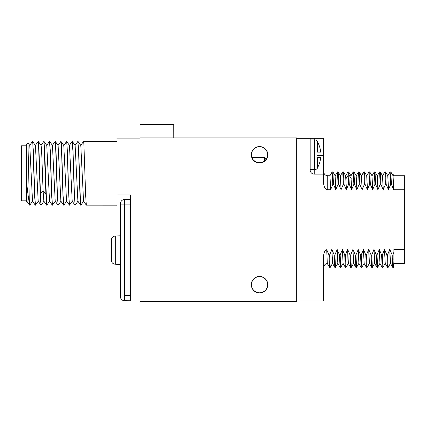 <?xml version="1.0" encoding="UTF-8"?>
<svg xmlns="http://www.w3.org/2000/svg" width="426" height="426" viewBox="0 0 426 426"><rect width="100%" height="100%" fill="white"/><g stroke="black" fill="none" stroke-linecap="round" stroke-linejoin="round"><path stroke-width="0.64" d="M314.228 169.655L314.228 174.112L323.68 174.112L323.68 138.328L296.677 138.328L296.677 137.923L140.042 137.923L140.042 301.581L296.677 301.581L296.677 300.905L323.68 300.905L323.68 255.185C324.048 252.059 325.059 250.227 326.715 249.689L327.312 263.497L329.532 267.342L328.936 254.924L326.715 249.689M173.797 137.923L173.739 124.419L140.101 124.419L140.042 137.923M251.303 284.701A8.243 8.243 0 0 0 259.54 292.944A8.243 8.243 0 0 0 267.784 284.701A8.243 8.243 0 0 0 259.54 276.458A8.243 8.243 0 0 0 251.303 284.701M251.303 154.803A8.243 8.243 0 0 0 259.54 163.046A8.243 8.243 0 0 0 267.784 154.803A8.243 8.243 0 0 0 259.54 146.56A8.243 8.243 0 0 0 251.303 154.803M296.677 138.328L296.677 300.905M330.651 189.73L329.958 175.73L327.732 175.73L327.732 189.73L330.651 189.73L332.807 184.309L333.483 184.309L335.779 189.73L338.074 184.309L338.75 184.309L341.045 189.73L343.34 184.309L344.016 184.309L346.311 189.73L348.606 184.309L349.283 184.309L351.578 189.73L353.873 184.309L354.549 184.309L356.844 189.73L359.139 184.309L359.816 184.309L362.111 189.73L364.406 184.309L365.082 184.309L367.377 189.73L369.672 184.309L370.348 184.309L372.643 189.73L374.939 184.309L375.615 184.309L377.91 189.73L380.205 184.309L380.876 184.309L383.176 189.73L385.471 184.309L386.142 184.309L388.443 189.73L390.738 184.309L391.409 184.309L393.709 189.73L404.7 189.73L404.7 263.502L393.896 263.502L393.896 266.564L393.427 267.358L392.804 254.924L392.133 254.924L389.833 249.503L390.493 263.476L392.724 267.342L392.133 254.924M393.896 259.966L393.896 249.503L404.7 249.503M393.896 252.245L392.804 254.924M390.509 263.502L390.04 259.849L389.833 249.503M389.699 249.503L387.538 254.924L386.867 254.924L384.566 249.503L382.276 254.924L381.6 254.924L379.3 249.503L377.01 254.924L376.334 254.924L374.033 249.503L371.744 254.924L371.067 254.924L368.767 249.503L369.427 263.476L371.664 267.342L371.067 254.924M369.443 263.502L368.98 259.849L368.767 249.503M368.634 249.503L366.477 254.924L365.801 254.924L363.5 249.503L361.211 254.924L360.534 254.924L358.234 249.503L355.944 254.924L355.268 254.924L352.968 249.503L350.678 254.924L350.002 254.924L347.701 249.503L348.367 263.476L350.598 267.342L350.002 254.924M348.377 263.502L347.914 259.849L347.701 249.503M347.568 249.503L345.411 254.924L344.735 254.924L342.44 249.503L340.145 254.924L339.469 254.924L337.174 249.503L334.879 254.924L334.202 254.924L331.907 249.503L329.612 254.924L328.936 254.924M310.181 138.328L310.181 170.059A4.052 4.052 0 0 0 314.228 174.112M323.68 174.112L323.68 184.048C324.33 187.957 325.677 189.852 327.732 189.73M393.896 189.591L393.896 186.306M393.842 189.73L393.033 175.73M393.709 189.73L393.049 175.757L390.791 171.875L390.088 171.902L387.862 175.757M391.409 184.309L390.818 171.896M390.738 184.309L390.115 171.875M387.767 175.73L388.576 189.73M388.443 189.73L387.782 175.757L385.551 171.891L384.822 171.902M386.142 184.309L385.551 171.896M385.471 184.309L384.848 171.875M383.309 189.73L382.5 175.73M383.176 189.73L382.516 175.757L380.258 171.875L379.555 171.902L377.329 175.757M380.876 184.309L380.285 171.896M380.205 184.309L379.582 171.875M378.043 189.73L377.234 175.73M377.91 189.73L377.25 175.757L374.992 171.875L374.289 171.902L372.063 175.757M375.615 184.309L375.018 171.896M374.939 184.309L374.321 171.875M372.777 189.73L371.967 175.73M372.643 189.73L371.983 175.757L369.725 171.875L369.022 171.902L366.797 175.757M370.348 184.309L369.752 171.896M369.672 184.309L369.054 171.875M366.701 175.73L367.51 189.73M367.377 189.73L366.717 175.757L364.459 171.875L363.756 171.902L361.53 175.757M365.082 184.309L364.486 171.896M364.406 184.309L363.788 171.875M362.249 189.73L361.434 175.73M362.111 189.73L361.45 175.757L359.219 171.891L358.49 171.902M359.816 184.309L359.219 171.896M359.139 184.309L358.522 171.875M356.983 189.73L356.168 175.73M356.844 189.73L356.184 175.757L353.926 171.875L353.223 171.902L350.997 175.757M354.549 184.309L353.953 171.896M353.873 184.309L353.255 171.875M350.907 175.73L351.716 189.73M351.578 189.73L350.917 175.757L348.686 171.896L347.957 171.907M349.283 184.309L348.686 171.896M348.606 184.309L347.989 171.875M345.64 175.73L346.45 189.73M346.311 189.73L345.651 175.757L343.399 171.875L342.69 171.902L340.465 175.757M344.016 184.309L343.42 171.896M343.34 184.309L342.722 171.875M341.183 189.73L340.374 175.73M341.045 189.73L340.385 175.757L338.132 171.875L337.429 171.896L335.198 175.757M338.75 184.309L338.153 171.896M338.074 184.309L337.456 171.875M335.917 189.73L335.108 175.73M335.779 189.73L335.118 175.757L332.866 171.875L332.163 171.896L329.932 175.757M333.483 184.309L332.887 171.896M332.807 184.309L332.189 171.875M317.333 168.03L317.333 168.307A3.376 3.376 0 0 1 314.633 169.655L310.181 169.655M317.333 141.57L317.333 141.299A3.376 3.376 0 0 0 314.633 139.946L310.181 139.946M317.333 157.503L317.583 167.636A26.87 26.87 0 0 0 320.709 157.503L317.583 157.503M317.333 152.103L320.709 152.103A26.87 26.87 0 0 0 317.583 141.965L317.583 152.103M332.488 263.476L330.257 267.342L329.532 267.336M330.23 267.358L329.612 254.924M332.578 263.502L331.769 249.503M337.754 263.476L335.496 267.358L334.799 267.336L332.568 263.476L331.907 249.503M334.799 267.336L334.202 254.924M335.496 267.358L334.879 254.924M337.845 263.502L337.035 249.503M343.021 263.476L340.763 267.358L340.065 267.336L337.834 263.476L337.174 249.503M340.065 267.336L339.469 254.924M340.763 267.358L340.145 254.924M343.111 263.502L342.302 249.503M348.287 263.476L346.029 267.358L345.332 267.336L343.1 263.476L342.44 249.503M345.332 267.336L344.735 254.924M346.029 267.358L345.411 254.924M353.553 263.476L351.322 267.342L350.598 267.336M351.296 267.358L350.678 254.924M353.644 263.502L352.834 249.503M358.814 263.476L356.562 267.358L355.859 267.336L353.633 263.476L352.968 249.503M355.859 267.336L355.268 254.924M356.562 267.358L355.944 254.924M358.91 263.502L358.101 249.503M361.131 267.342L358.9 263.476L358.234 249.503M364.081 263.476L361.855 267.336L361.126 267.336L360.534 254.924M361.828 267.358L361.211 254.924M364.177 263.502L363.367 249.503M367.121 267.331L366.392 267.336L364.166 263.476L363.5 249.503M366.392 267.336L365.801 254.924M367.095 267.358L366.477 254.924M374.614 263.476L372.388 267.336L371.658 267.336M372.361 267.358L371.744 254.924M374.71 263.502L373.9 249.503M379.88 263.476L377.628 267.358L376.925 267.336L374.694 263.476L374.033 249.503M376.925 267.336L376.334 254.924M377.628 267.358L377.01 254.924M379.976 263.502L379.167 249.503M385.147 263.476L382.894 267.358L382.191 267.336L379.96 263.476L379.3 249.503M382.191 267.336L381.6 254.924M382.894 267.358L382.276 254.924M385.242 263.502L384.433 249.503M390.413 263.476L388.161 267.358L387.458 267.336L385.226 263.476L384.566 249.503M387.458 267.336L386.867 254.924M388.161 267.358L387.538 254.924M393.427 267.358L392.724 267.336M393.896 175.73L404.7 175.73L404.7 189.73M264.514 158.68L266.655 158.68A8.099 8.099 0 0 0 259.54 146.698A8.099 8.099 0 0 0 251.851 157.354L253.321 160.011C256.063 162.2 257.49 163.089 257.608 162.668A8.099 8.099 0 0 0 261.479 162.668L264.514 161.198M266.655 158.68L264.514 161.204L264.514 157.354L251.851 157.354M261.601 162.641L257.608 162.668M254.711 161.316L254.391 161.071M254.013 160.74L253.64 160.368M253.321 160.011L253.012 159.612M140.042 300.905L130.59 300.905L130.59 194.906L117.086 194.906L117.086 138.871L140.042 138.871M80.722 145.415L83.533 141.432L83.885 143.86L85.642 195.38L86.329 205.14L117.086 205.167L117.086 194.906M83.64 201.184L80.828 205.167L80.477 202.744L78.719 151.225L77.862 141.432L78.57 150.767L79.971 195.374L80.828 205.167M63.708 145.415L66.69 141.459L67.377 151.23L68.778 195.832L69.486 205.167L66.552 201.194M63.825 145.484L66.36 141.917C66.887 137.987 67.409 154.196 67.936 173.302L69.316 205.14M72.143 141.475L72.899 150.767L74.3 195.374L75.157 205.167L74.449 195.832L73.048 151.23L72.191 141.432M75.051 145.415L77.862 141.432M63.783 145.41L66.541 201.184M69.454 145.404L72.212 201.184L74.987 205.14M72.361 141.459L75.13 145.415L77.894 201.194M80.796 145.404L83.56 201.194M49.459 141.475L50.215 150.767L51.61 195.369L52.473 205.167L51.764 195.832L50.364 151.225L49.501 141.432M52.366 145.415L55.172 141.432L55.529 143.86L57.281 195.38L58.144 205.167L57.435 195.832L56.035 151.23L55.172 141.432M60.801 141.475L61.557 150.767L62.952 195.374L63.815 205.167L63.107 195.832L62.398 173.302C61.877 154.196 61.349 137.987 60.822 141.917M43.942 201.184L41.13 205.167L40.736 202.185L39.022 151.23L38.335 141.459L41.104 145.415L41.61 150.293L43.111 191.242L43.857 201.184L46.668 205.167L44.693 151.23L44.006 141.459L45.88 193.787L46.631 205.14M46.775 145.41L49.538 201.194M52.441 145.41L55.21 201.194M58.112 145.404L60.87 201.184L63.644 205.14M55.284 201.184L52.473 205.167M63.788 145.415L60.849 141.432M83.203 198.553L84.071 197.478M66.626 201.184L63.815 205.167M38.271 201.184L35.289 205.14L34.597 195.374L32.845 143.86L32.488 141.432L29.682 145.415M29.788 205.167L29.314 200.896L29.788 205.167L32.6 201.184M35.353 145.415L38.159 141.432L38.516 143.86L40.268 195.374L41.13 205.167M41.024 145.415L43.83 141.432M26.929 201.184L26.614 201.631L26.614 199.975L26.843 201.184L29.618 205.14M26.614 199.975L26.614 144.137L27.951 142.827L29.761 145.415L32.514 201.184L35.289 205.14M32.488 141.432L35.433 145.415L38.186 201.184L40.96 205.14M26.614 181.918C27.525 191.167 28.425 198.186 29.314 202.968M32.664 141.459L33.35 151.225L34.751 195.832L35.459 205.167M27.951 142.827L29.314 200.896M26.614 200.811L21.3 200.811L21.3 145.788L26.614 145.788M130.59 204.901L120.462 204.901L120.462 296.666A4.052 4.052 0 0 0 124.477 300.719L130.59 300.772L124.477 300.719L124.477 199.549L130.59 199.496L124.477 199.549A4.052 4.052 0 0 0 120.462 203.601L120.462 235.818L115.329 236.025C112.89 236.244 111.537 237.623 111.282 240.163L111.282 260.105C111.537 262.64 112.89 264.019 115.329 264.237L115.329 236.025M120.462 264.445L115.329 264.237M120.462 296.666A4.052 4.052 0 0 0 124.477 300.719A4.052 4.052 0 0 1 120.462 296.666M346.061 178.585L348.292 174.974L348.969 174.974L351.194 178.585M314.228 138.328L314.228 139.946M323.68 155.479L317.333 155.479M314.633 139.946L314.633 169.655M251.441 284.701A8.099 8.099 0 0 0 259.54 292.8A8.099 8.099 0 0 0 267.645 284.701A8.099 8.099 0 0 0 259.54 276.596A8.099 8.099 0 0 0 251.441 284.701M40.342 193.787L43.111 191.242L45.88 193.787M130.59 295.367L124.477 295.367M120.462 204.901L124.477 204.901M393.129 175.757L393.896 174.42M384.827 171.891L382.596 175.757M358.495 171.891L356.264 175.757M327.732 175.73C325.565 175.571 324.229 174.431 323.733 172.317L323.68 171.683M345.731 175.757L347.962 171.896M327.338 263.518C325.091 263.928 323.872 265.276 323.68 267.555M367.116 267.342L369.347 263.476M117.086 141.432L83.533 141.432M72.154 141.464L69.379 145.42M80.658 205.14L77.889 201.184M86.329 205.146L83.56 201.184M49.469 141.459L46.695 145.415M52.302 205.14L49.528 201.184M57.973 205.14L55.204 201.184M60.811 141.464L58.037 145.42M55.348 141.464L58.117 145.42M49.677 141.459L52.446 145.415M46.839 205.14L49.613 201.184M44.006 141.459L46.775 145.415M60.955 201.184L58.181 205.14M69.465 145.42L66.69 141.464M72.298 201.184L69.523 205.14M77.969 201.184L75.194 205.14M80.802 145.415L78.033 141.459"/></g></svg>
